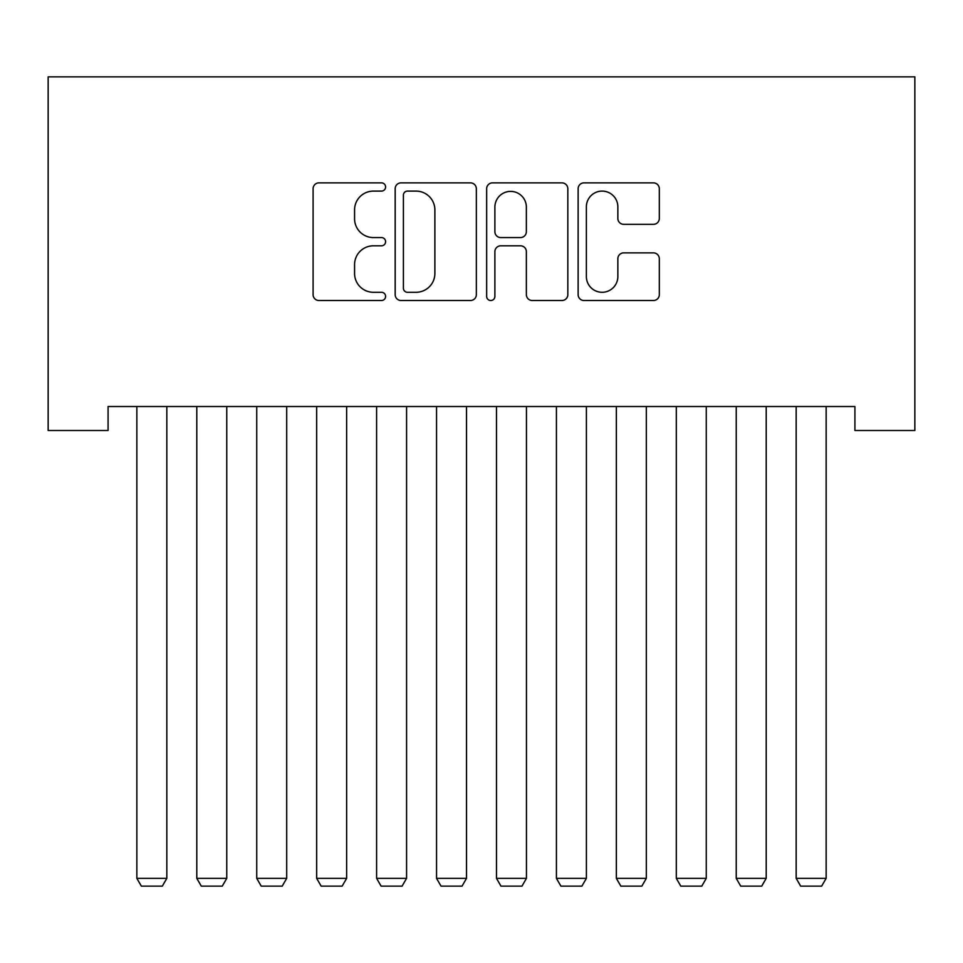 <?xml version="1.0" encoding="UTF-8"?>
<svg xmlns="http://www.w3.org/2000/svg" width="963" height="963" viewBox="0 0 963 963"><rect width="100%" height="100%" fill="white"/><g stroke="black" fill="none" stroke-linecap="round" stroke-linejoin="round"><path stroke-width="1.44" d="M385.597 186.978A4.117 4.117 0 0 0 381.48 182.862L318.97 182.862A5.886 5.886 0 0 0 313.095 188.736L313.095 294.642A5.886 5.886 0 0 0 318.97 300.516L381.48 300.516A4.117 4.117 0 0 0 385.597 296.399A4.117 4.117 0 0 0 381.48 292.283L373.391 292.283A18.827 18.827 0 0 1 354.565 273.456L354.565 264.632A18.827 18.827 0 0 1 373.391 245.806L381.48 245.806A4.117 4.117 0 0 0 385.597 241.689A4.117 4.117 0 0 0 381.48 237.572L373.391 237.572A18.827 18.827 0 0 1 354.565 218.745L354.565 209.922A18.827 18.827 0 0 1 373.391 191.095L381.48 191.095A4.117 4.117 0 0 0 385.597 186.978M653.444 224.331A5.886 5.886 0 0 0 659.318 218.445L659.318 188.736A5.886 5.886 0 0 0 653.444 182.862L584.011 182.862A5.886 5.886 0 0 0 578.137 188.736L578.137 294.642A5.886 5.886 0 0 0 584.011 300.516L653.444 300.516A5.886 5.886 0 0 0 659.318 294.642L659.318 258.746A5.886 5.886 0 0 0 653.444 252.872L623.723 252.872A5.886 5.886 0 0 0 617.849 258.746L617.849 276.55A15.733 15.733 0 0 1 602.104 292.283A15.733 15.733 0 0 1 586.371 276.55L586.371 206.828A15.733 15.733 0 0 1 602.104 191.095A15.733 15.733 0 0 1 617.849 206.828L617.849 218.445A5.886 5.886 0 0 0 623.723 224.331L653.444 224.331M854.915 406.518L108.085 406.518L108.085 430.497L48.15 430.497L48.15 76.859L914.85 76.859L914.85 430.497L854.915 430.497L854.915 406.518M476.348 188.736A5.886 5.886 0 0 0 470.474 182.862L401.041 182.862A5.886 5.886 0 0 0 395.167 188.736L395.167 294.642A5.886 5.886 0 0 0 401.041 300.516L470.474 300.516A5.886 5.886 0 0 0 476.348 294.642L476.348 188.736M492.526 182.862L561.959 182.862A5.886 5.886 0 0 1 567.833 188.736L567.833 294.642A5.886 5.886 0 0 1 561.959 300.516L532.238 300.516A5.886 5.886 0 0 1 526.364 294.642L526.364 251.692A5.886 5.886 0 0 0 520.477 245.806L500.772 245.806A5.886 5.886 0 0 0 494.886 251.692L494.886 296.399A4.117 4.117 0 0 1 490.769 300.516A4.117 4.117 0 0 1 486.652 296.399L486.652 188.736A5.886 5.886 0 0 1 492.526 182.862M407.518 191.095A4.117 4.117 0 0 0 403.401 195.212L403.401 288.166A4.117 4.117 0 0 0 407.518 292.283L416.052 292.283A18.827 18.827 0 0 0 434.879 273.456L434.879 209.922A18.827 18.827 0 0 0 416.052 191.095L407.518 191.095M526.364 207.129A15.733 15.733 0 0 0 510.619 191.384A15.733 15.733 0 0 0 494.886 207.129L494.886 231.686A5.886 5.886 0 0 0 500.772 237.572L520.477 237.572A5.886 5.886 0 0 0 526.364 231.686L526.364 207.129M166.828 406.518L166.828 878.352L136.854 878.352L136.854 406.518M166.828 878.352L162.326 886.141L141.356 886.141L136.854 878.352M226.762 406.518L226.762 878.352L196.801 878.352L196.801 406.518M226.762 878.352L222.272 886.141L201.291 886.141L196.801 878.352M286.697 406.518L286.697 878.352L256.736 878.352L256.736 406.518M286.697 878.352L282.207 886.141L261.226 886.141L256.736 878.352M346.644 406.518L346.644 878.352L316.671 878.352L316.671 406.518M346.644 878.352L342.142 886.141L321.161 886.141L316.671 878.352M406.579 406.518L406.579 878.352L376.605 878.352L376.605 406.518M406.579 878.352L402.077 886.141L381.107 886.141L376.605 878.352M466.513 406.518L466.513 878.352L436.552 878.352L436.552 406.518M466.513 878.352L462.023 886.141L441.042 886.141L436.552 878.352M526.448 406.518L526.448 878.352L496.487 878.352L496.487 406.518M526.448 878.352L521.958 886.141L500.977 886.141L496.487 878.352M586.395 406.518L586.395 878.352L556.421 878.352L556.421 406.518M586.395 878.352L581.893 886.141L560.923 886.141L556.421 878.352M646.329 406.518L646.329 878.352L616.356 878.352L616.356 406.518M646.329 878.352L641.84 886.141L620.858 886.141L616.356 878.352M706.264 406.518L706.264 878.352L676.303 878.352L676.303 406.518M706.264 878.352L701.774 886.141L680.793 886.141L676.303 878.352M766.199 406.518L766.199 878.352L736.238 878.352L736.238 406.518M766.199 878.352L761.709 886.141L740.728 886.141L736.238 878.352M826.146 406.518L826.146 878.352L796.172 878.352L796.172 406.518M826.146 878.352L821.644 886.141L800.674 886.141L796.172 878.352"/></g></svg>
